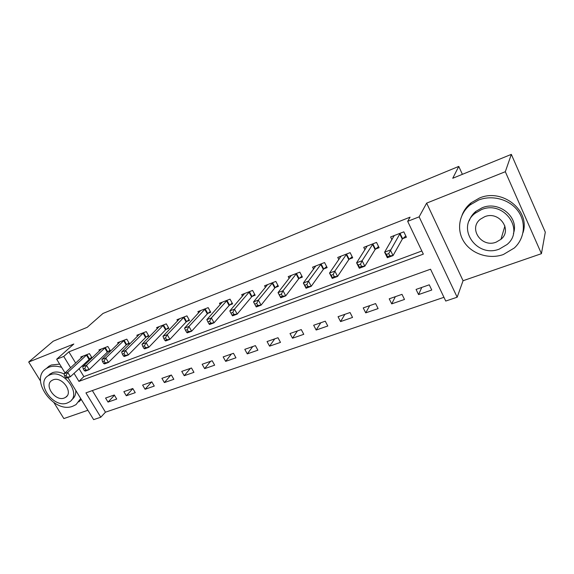 <?xml version="1.0" encoding="UTF-8"?>
<svg xmlns="http://www.w3.org/2000/svg" width="574" height="574" viewBox="0 0 574 574"><rect width="100%" height="100%" fill="white"/><g stroke="black" fill="none" stroke-linecap="round" stroke-linejoin="round"><path stroke-width="0.86" d="M92.349 390.578L105.458 412.182L100.78 417.226L93.634 419.63L67.933 377.649M53.978 402.683L63.85 418.568L87.894 410.267M65.034 372.921L56.661 359.231L73.824 344.005L28.7 362.022L53.224 341.193L87.176 327.345L102.983 313.461L458.777 166.403L452.743 178.263L511.334 154.37L545.3 232.169L541.433 253.672L505.321 171.712L426.654 203.124L419.128 216.843L457.169 297.203L445.74 301.049L430.536 269.213L85.942 392.874L100.78 417.226M426.654 203.124L463.06 280.729L541.433 253.672M463.06 280.729L457.169 297.203M105.458 412.182L443.96 297.31M28.7 362.022L40.517 381.036M511.334 154.37L505.321 171.712M429.266 284.812L416.064 289.425L418.561 294.584L431.763 290.014L429.266 284.812M401.994 294.347L389.222 298.817L391.719 303.876L404.498 299.449L401.994 294.347M375.604 303.581L363.227 307.908L365.731 312.866L378.101 308.59L375.604 303.581M350.04 312.521L338.057 316.712L340.561 321.584L352.544 317.436L350.04 312.521M325.279 321.189L313.662 325.25L316.159 330.028L327.776 326.01L325.279 321.189M301.271 329.584L290.006 333.523L292.503 338.222L303.768 334.319L301.271 329.584M277.988 337.727L267.061 341.552L269.558 346.165L280.485 342.384L277.988 337.727M255.394 345.627L244.789 349.344L247.279 353.878L257.891 350.205L255.394 345.627M233.467 353.304L223.164 356.906L225.654 361.362L235.957 357.796L233.467 353.304M212.172 360.752L202.163 364.253L204.645 368.637L214.654 365.172L212.172 360.752M191.479 367.991L181.757 371.392L184.225 375.705L193.955 372.332L191.479 367.991M171.368 375.023L161.911 378.331L164.379 382.571L173.836 379.299L171.368 375.023M151.816 381.861L142.617 385.082L145.078 389.258L154.277 386.072L151.816 381.861M132.795 388.519L123.848 391.647L126.294 395.759L135.249 392.659L132.795 388.519M114.283 394.991L105.573 398.04L108.02 402.087L116.73 399.066L114.283 394.991M74.017 373.301L78.939 381.38L423.339 254.131L407.676 221.342L410.073 217.166L68.873 351.869L75.668 363.077M79.011 368.594L83.876 376.609L421.833 250.989M402.797 238.597L406.406 237.22L403.823 231.846L390.607 236.962L391.942 239.717M375.626 249.023L379.113 247.688L376.53 242.415L363.744 247.365L364.956 249.812M349.336 259.104L352.709 257.812L350.118 252.646L337.749 257.439L338.854 259.627M323.88 268.869L327.151 267.613L324.561 262.548L312.586 267.183L313.605 269.163M299.233 278.318L302.398 277.106L299.815 272.133L288.213 276.625L289.153 278.426M275.348 287.481L278.412 286.304L275.836 281.425L264.585 285.78L265.461 287.423M252.187 296.363L255.165 295.223L252.589 290.43L241.683 294.656L242.493 296.162M229.729 304.973L232.613 303.868L230.045 299.162L219.462 303.259L220.222 304.651M207.932 313.339L210.73 312.263L208.168 307.635L197.894 311.617L198.618 312.902M186.772 321.454L189.492 320.407L186.93 315.865L176.957 319.725L177.639 320.923M166.216 329.333L168.856 328.321L166.309 323.851L156.623 327.603L157.262 328.723M146.248 336.995L148.817 336.005L146.277 331.614L136.856 335.259L137.466 336.307M126.84 344.436L129.329 343.482L126.804 339.155L117.648 342.7L118.222 343.683M107.962 351.675L110.387 350.743L107.862 346.488L98.958 349.939L99.51 350.865M89.601 358.721L91.962 357.81L89.444 353.627L80.783 356.985L81.307 357.853M462.379 174.331L458.777 166.403M56.661 359.231L63.75 356.447L70.631 367.74M68.873 351.869L63.75 356.447M407.676 221.342L419.128 216.843M83.876 376.609L78.939 381.38M421.782 287.423L418.561 294.584M114.441 395.256L108.02 402.087M132.845 388.612L126.294 395.759M151.615 381.932L145.078 389.258M170.729 375.245L164.379 382.571M190.381 368.372L184.225 375.705M210.586 361.304L204.645 368.637M231.365 354.036L225.654 361.362M252.754 346.553L247.279 353.878M274.767 338.854L269.558 346.165M297.44 330.925L292.503 338.222M320.801 322.753L316.159 330.028M344.881 314.33L340.561 321.584M369.713 305.641L365.731 312.866M395.335 296.679L391.719 303.876M394.058 236.115L393.857 235.699M405.804 235.964L402.288 239.136L393.054 255.588L387.328 257.74L384.609 252.187L394.166 235.584M386.431 254.426L384.609 252.187L390.334 250.013L393.054 255.588L389.818 255.796L388.727 253.564L386.431 254.426L387.522 256.657L389.818 255.796M400.214 233.238L388.727 253.564M387.328 257.74L387.522 256.657M378.539 246.519L375.095 249.561L364.834 266.185L359.31 268.259L356.59 262.82L367.188 246.031M358.276 265.059L356.59 262.82L362.115 260.725L364.834 266.185L361.584 266.415L360.494 264.227L358.276 265.059L359.367 267.247L361.584 266.415M373.043 243.763L362.115 260.725L360.494 264.227M359.31 268.259L359.367 267.247M352.156 256.721L348.784 259.642L337.577 276.417L332.231 278.419L329.519 273.095L341.085 256.148M331.076 275.333L329.519 273.095L334.857 271.064L337.577 276.417L334.312 276.668L333.221 274.523L331.076 275.333L332.167 277.472L334.312 276.668M346.746 253.952L334.857 271.064L333.221 274.523M332.231 278.419L332.167 277.472M326.628 266.587L323.32 269.407L311.223 286.311L306.057 288.248L303.345 283.025L315.815 265.934M304.787 285.264L303.345 283.025L308.511 281.066L311.223 286.311L307.951 286.584L306.86 284.482L304.787 285.264L305.877 287.359L307.951 286.584M321.297 263.81L308.511 281.066L306.86 284.482M306.057 288.248L305.877 287.359M301.895 276.144L298.652 278.864L285.737 295.875L280.743 297.755L278.031 292.632L291.341 275.42M279.359 294.864L278.031 292.632L283.025 290.731L285.737 295.875L282.451 296.17L281.368 294.11L279.359 294.864L280.449 296.923L282.451 296.17M296.65 273.36L283.025 290.731L281.368 294.11M280.743 297.755L280.449 296.923M503.312 254.547L514.304 247.997C524.686 238.554 526.451 222.353 517.927 210.866C509.49 199.329 492.227 194.658 478.63 200.025L470.264 204.825C458.705 214.016 456.273 230.483 464.273 242.264C472.165 254.11 489.191 259.556 503.312 254.547M523 232.714C530.584 210.471 502.243 187.942 479.412 198.059L471.089 202.837C466.935 206.202 463.936 210.271 462.099 215.028M469.274 220.732C470.536 217.08 472.732 213.973 475.846 211.397L482.138 207.774C498.985 200.426 519.556 217.417 513.393 233.582M499.308 249.087L507 244.538C525.267 229.83 503.599 199.924 481.428 209.639L475.107 213.284C455.763 227.749 476.685 258.286 499.308 249.087M484.643 216.728L480.402 219.175C468.068 228.524 481.629 248.133 496.158 242.149L500.959 239.315C512.855 229.873 498.978 210.522 484.643 216.728M501.095 238.863L501.956 238.346M61.64 367.374C56.919 365.846 52.657 365.796 48.855 367.224L46.487 368.422C28.678 378.689 53.769 414.148 72.869 406.198L76.041 404.591L80.704 398.521M78.875 401.872L81.278 399.447M59.646 364.11L51.359 364.999L48.991 366.198L46.264 368.573M48.352 375.561L52.256 372.741C55.836 371.457 59.782 371.88 64.101 373.997M75.804 390.507C75.962 394.568 74.606 397.624 71.75 399.683M67.337 402.977L69.547 401.857C82.125 394.453 63.614 368.673 49.952 374.822L48.166 375.726C35.358 383.123 53.576 408.767 67.337 402.977M53.066 379.866L51.868 380.469C43.646 385.24 55.413 401.778 64.274 398.004L65.644 397.308C73.781 392.544 61.884 375.941 53.066 379.866M277.931 285.393L274.752 288.019L261.077 305.138L256.241 306.954L253.529 301.924L267.62 284.604M254.756 304.155L253.529 301.924L258.365 300.087L261.077 305.138L257.783 305.447L256.693 303.424L254.756 304.155L255.846 306.172L257.783 305.447M272.765 282.609L258.365 300.087L256.693 303.424M256.241 306.954L255.846 306.172M249.618 291.578L234.493 309.149L229.808 310.929L244.624 293.515M254.698 294.362L251.584 296.901L237.198 314.1L232.513 315.858L232.018 315.133L233.898 314.423L232.814 312.443L230.935 313.153L232.018 315.133M232.814 312.443L234.493 309.149L237.198 314.1L233.898 314.423M229.808 310.929L230.935 313.153M227.161 300.281L211.368 317.924L206.827 319.646L222.317 302.154M232.169 303.058L229.112 305.519L214.059 322.789L209.524 324.489L208.943 323.808L210.766 323.126L209.682 321.182L207.86 321.863L208.943 323.808M209.682 321.182L211.368 317.924L214.059 322.789L210.766 323.126M206.827 319.646L207.86 321.863M205.37 308.719L188.954 326.434L184.548 328.098L200.663 310.541M210.306 311.488L207.307 313.878L191.637 331.205L187.239 332.855L186.579 332.224L188.344 331.557L187.26 329.648L185.495 330.308L186.579 332.224M187.26 329.648L188.954 326.434L191.637 331.205L188.344 331.557M184.548 328.098L185.495 330.308M184.218 316.913L167.221 334.678L162.951 336.299L179.648 318.685M189.076 319.675L186.134 321.992L169.897 339.363L165.628 340.97L164.889 340.375L166.596 339.729L165.52 337.856L163.812 338.502L164.889 340.375M165.52 337.856L167.221 334.678L169.897 339.363L166.596 339.729M162.951 336.299L163.812 338.502M163.669 324.87L146.133 342.678L141.993 344.249L159.235 326.592M168.462 327.625L165.577 329.871L148.81 347.284L144.662 348.841L143.852 348.289L145.509 347.665L144.44 345.821L142.775 346.445L143.852 348.289M144.44 345.821L146.133 342.678L148.81 347.284L145.509 347.665M141.993 344.249L142.775 346.445M143.708 332.604L125.67 350.441L121.652 351.97L139.396 334.276M148.436 335.345L145.595 337.526L128.332 354.969L124.314 356.476L123.432 355.966L125.039 355.363L123.97 353.548L122.362 354.158L123.432 355.966M123.97 353.548L125.67 350.441L128.332 354.969L125.039 355.363M121.652 351.97L122.362 354.158M124.307 340.124L105.803 357.982L101.899 359.46L120.117 341.745M128.963 342.85L126.18 344.974L108.457 362.431L104.547 363.894L103.6 363.421L105.164 362.833L104.102 361.053L102.538 361.642L103.6 363.421M104.102 361.053L105.803 357.982L108.457 362.431L105.164 362.833M101.899 359.46L102.538 361.642M105.437 347.428L86.502 365.301L82.713 366.743L101.361 349.006M110.029 350.14L107.295 352.206L89.149 369.678L85.354 371.105L84.342 370.661L85.863 370.094L84.801 368.336L83.28 368.91L84.342 370.661M84.801 368.336L86.502 365.301L89.149 369.678L85.863 370.094M82.713 366.743L83.28 368.91M87.083 354.538L67.754 372.418L64.066 373.817L83.122 356.074M91.618 357.236L70.38 376.723L66.692 378.108L65.63 377.699L67.108 377.147L66.046 375.425L64.568 375.977L65.63 377.699M66.046 375.425L67.754 372.418L70.38 376.723L67.108 377.147M64.066 373.817L64.568 375.977M400.042 233.388L402.625 238.755M399.698 233.769L402.288 239.136M372.863 243.921L375.446 249.173M372.504 244.302L375.095 249.561M346.567 254.103L349.15 259.261M346.194 254.49L348.784 259.642M321.117 263.961L323.7 269.019M320.73 264.349L323.32 269.407M296.464 273.511L299.047 278.469M296.069 273.891L298.652 278.864M272.578 282.76L275.161 287.631M272.169 283.147L274.752 288.019M249.425 291.728L252 296.514M249.008 292.116L251.584 296.901M226.967 300.424L229.535 305.124M226.543 300.812L229.112 305.519M205.176 308.869L207.738 313.483M204.739 309.257L207.307 313.878M184.017 317.063L186.579 321.598M183.58 317.451L186.134 321.992M163.475 325.02L166.022 329.483M163.023 325.408L165.577 329.871M143.514 332.755L146.054 337.139M143.055 333.135L145.595 337.526M124.106 340.267L126.639 344.587M123.647 340.655L126.18 344.974M105.243 347.579L107.761 351.819M104.769 347.959L107.295 352.206M86.889 354.682L89.4 358.865M86.416 355.069L88.927 359.252M504.912 225.955L500.959 239.315M475.846 211.397L475.107 213.284M470.264 204.825L471.089 202.837M67.093 395.909L65.644 397.308M50.469 373.645L48.166 375.726M46.487 368.422L48.991 366.198"/></g></svg>
